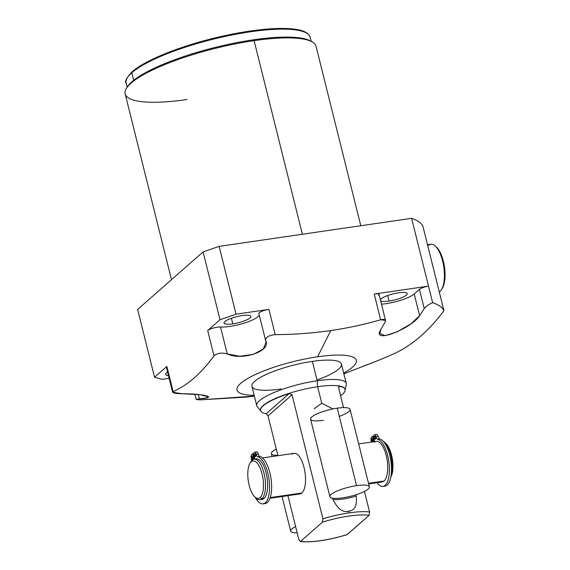 <?xml version="1.0" encoding="UTF-8"?>
<svg xmlns="http://www.w3.org/2000/svg" width="570" height="570" viewBox="0 0 570 570"><rect width="100%" height="100%" fill="white"/><g stroke="black" fill="none" stroke-linecap="round" stroke-linejoin="round"><path stroke-width="0.85" d="M171.484 279.685L125.158 93.879A98.368 22.351 -14 0 1 254.099 40.648L302.371 234.249L254.099 40.648L253.365 39.822A97.085 22.059 -14 0 0 127.452 86.718A97.085 22.059 -14 0 0 127.025 87.431A97.085 22.059 -14 0 1 253.365 39.822A97.085 22.059 -14 0 1 311.363 41.475M246.589 397.083L201.032 399.819C195.311 399.755 194.762 399.435 199.379 398.85C218.488 397.725 205.136 393.749 181.88 393.728C174.819 393.599 171.912 392.915 173.152 391.661L166.853 366.403L154.541 377.219L137.641 309.417L203.098 251.912L219.129 246.375L411.618 218.331A158.66 36.045 -14 0 1 422.911 226.319L443.945 310.679A158.66 36.045 166 0 0 432.651 302.698L411.618 218.331A158.66 36.045 -14 0 1 422.911 226.319L443.945 310.679C429.353 330.215 413.378 344.252 396.036 352.773A158.66 36.045 -14 0 1 373.849 362.157L343.867 373.827M362.891 366.282A158.66 36.045 166 0 0 396.036 352.773C413.378 344.252 429.353 330.215 443.945 310.679A158.66 36.045 -14 0 0 432.651 302.698C428.668 304.409 425.861 306.368 424.23 308.577C425.861 306.368 428.668 304.409 432.651 302.698L428.519 286.133L374.233 294.042L380.653 319.798C384.629 318.865 386.154 319.535 385.22 321.815L380.781 329.638C371.049 344.722 411.319 328.634 419.62 315.73L424.23 308.577L419.62 315.73L414.191 293.978L419.434 289.368A7.688 1.746 -14 0 1 428.519 286.133L374.233 294.042A7.688 1.746 -14 0 1 378.608 295.324M254.149 395.309A61.503 13.972 -14 0 1 246.504 379.193A61.503 13.972 -14 0 1 317.618 356.784A61.503 13.972 -14 0 1 343.66 372.994A61.503 13.972 166 0 0 317.618 356.784A61.503 13.972 166 0 0 246.504 379.193A61.503 13.972 166 0 0 254.149 395.309M317.02 379.998A46.127 10.481 166 0 0 341.423 364.031A46.127 10.481 166 0 0 312.381 361.387A46.127 10.481 166 0 0 254.683 381.301A46.127 10.481 166 0 0 280.96 388.989M127.452 86.718L126.526 88.165A98.368 22.351 166 0 1 254.099 40.648A98.368 22.351 166 0 1 312.146 41.888L310.65 41.04A97.085 22.059 -14 0 0 253.365 39.822L254.099 40.648A98.368 22.351 -14 0 1 316.044 46.291L360.781 225.734M126.526 88.165A98.368 22.351 166 0 0 187.095 99.515M167.195 367.771A7.688 1.746 166 0 1 166.853 366.403L173.152 391.661L172.625 392.253L166.39 367.244A7.688 1.746 -14 0 1 166.853 366.403L154.541 377.219L161.844 379.356L169.148 378.288L161.844 379.356L154.541 377.219L137.641 309.417L203.098 251.912L220.006 319.706L207.694 330.522L213.992 355.78C201.666 372.908 188.05 384.871 173.152 391.661C188.05 384.871 201.666 372.908 213.992 355.78C217.256 353.072 221.666 352.445 227.223 353.892C242.15 361.23 271.883 350.821 265.656 340.625C265.449 337.333 268.634 335.338 275.224 334.64C293.75 334.547 312.267 333.201 330.771 330.593L317.618 356.784L330.771 330.593C347.778 328.056 364.408 324.458 380.653 319.798C364.408 324.458 347.778 328.056 330.771 330.593C312.267 333.201 293.75 334.547 275.224 334.64L268.926 309.382L236.03 314.177L219.129 246.375L411.618 218.331L428.519 286.133A7.688 1.746 -14 0 0 419.434 289.368L424.23 308.577L419.434 289.368L414.191 293.978A22.422 5.094 -14 0 1 381.494 304.173A22.422 5.094 166 0 0 414.191 293.978L419.62 315.73L410.835 323.917L397.169 331.826L385.213 335.652L379.805 333.557L380.781 329.638L385.22 321.815L385.527 320.368L380.653 319.798L374.233 294.042A7.688 1.746 -14 0 1 379.071 294.483L385.534 320.39M360.425 367.365L361.138 367.101L360.425 367.365M172.625 392.253L181.88 393.728L200.426 394.732L208.556 396.855L206.376 397.938L199.379 398.85L198.289 394.483L199.379 398.85L196.222 399.477L201.032 399.819L254.341 396.093M220.006 319.706L236.03 314.177L219.129 246.375L203.098 251.912L220.006 319.706L207.694 330.522A7.688 1.746 -14 0 1 213.508 328.007A7.688 1.746 -14 0 1 220.519 327.002A22.422 5.094 166 0 0 243.874 323.233A22.422 5.094 166 0 0 259.222 315.039A22.422 5.094 -14 0 1 243.874 323.233A22.422 5.094 -14 0 1 220.519 327.002L227.223 353.892L239.614 356.25L253.337 354.397L263.347 348.94L266.147 341.915L265.656 340.625C265.449 337.333 268.634 335.338 275.224 334.64L268.926 309.382L236.03 314.177L220.006 319.706M131.82 72.732A94.812 21.539 -14 0 1 231.962 34.984A94.812 21.539 -14 0 1 310.123 37.221A94.812 21.539 166 0 0 231.962 34.984A94.812 21.539 166 0 0 131.82 72.732L133.701 80.27L131.82 72.732A94.812 21.539 166 0 0 126.127 83.092A94.812 21.539 -14 0 1 131.82 72.732A1.026 0.912 -131.3 0 1 132.076 71.827A1.026 0.912 48.7 0 0 131.82 72.732M305.748 32.647A93.793 21.311 -14 0 0 221.922 36.33A93.793 21.311 -14 0 0 132.511 71.628A1.026 0.912 48.7 0 0 132.076 71.827C126.512 77.805 124.524 81.56 126.127 83.092L127.146 87.196M242.221 315.581A13.837 3.142 166 0 0 224.081 323.069A13.837 3.142 166 0 0 232.795 323.86L231.399 318.274L232.795 323.86A13.837 3.142 166 0 0 250.935 316.371A13.837 3.142 166 0 0 242.221 315.581A13.837 3.142 -14 0 1 250.102 317.882A13.837 3.142 -14 0 1 232.795 323.86A13.837 3.142 -14 0 1 224.915 321.551A13.837 3.142 -14 0 1 242.221 315.581M167.601 372.082A13.837 3.142 166 0 0 165.599 374.44A13.837 3.142 166 0 0 168.471 375.587A13.837 3.142 166 0 1 167.601 372.082M398.494 292.809A13.837 3.142 166 0 0 380.397 299.791A13.837 3.142 -14 0 1 398.494 292.809A13.837 3.142 -14 0 1 406.382 295.118A13.837 3.142 -14 0 1 389.068 301.088L387.678 295.509L389.068 301.088A13.837 3.142 166 0 0 407.208 293.6A13.837 3.142 166 0 0 398.494 292.809M380.632 300.725A13.837 3.142 166 0 0 389.068 301.088A13.837 3.142 -14 0 1 380.632 300.725M258.958 313.735A7.688 1.746 -14 0 1 261.523 311.434A7.688 1.746 -14 0 1 268.926 309.382A7.688 1.746 -14 0 0 258.851 313.543L265.656 340.625M220.519 327.002L227.223 353.892C221.666 352.445 217.256 353.072 213.992 355.78L207.694 330.522A7.688 1.746 -14 0 1 213.508 328.007A7.688 1.746 -14 0 1 220.519 327.002M251.912 386.346A46.127 10.481 -14 0 1 312.381 361.387L317.212 380.753A46.127 10.481 166 0 0 256.742 405.719L251.912 386.346M261.039 411.269L257.284 406.759A46.127 10.481 -14 0 1 272.994 392.951A46.127 10.481 -14 0 1 317.212 380.753L317.632 386.716A43.562 9.897 166 0 0 260.561 410.414M346.98 534.689L369.082 515.365A41.004 9.312 166 0 0 322.435 522.163L300.632 541.315A41.004 9.312 166 0 0 347.28 534.525L346.988 534.689C327.7 540.431 312.061 542.704 300.084 541.5L300.632 541.315L298.929 539.861L287.914 495.672L298.929 539.861L300.632 541.315A41.004 9.312 166 0 0 347.28 534.525L369.082 515.365L369.574 511.981L364.444 491.404L369.574 511.981A43.562 9.897 166 0 0 349.089 512.886A43.562 9.897 -14 0 1 369.574 511.981L369.082 515.365A41.004 9.312 166 0 0 322.435 522.163L322.926 518.778A43.562 9.897 -14 0 1 349.089 512.886L348.655 511.147C354.839 510.492 357.333 505.447 356.129 496.028A20.342 4.624 -14 0 1 332.901 499.405C337.711 508.989 342.962 512.9 348.655 511.147L349.089 512.886A43.562 9.897 166 0 0 322.926 518.778L292.018 394.796L289.125 393.606A43.562 9.897 166 0 0 260.59 410.543L260.526 410.286A43.562 9.897 -14 0 1 317.632 386.716L321.751 403.239L314.241 408.733L321.751 403.239L317.632 386.716L317.212 380.753L312.381 361.387A46.127 10.481 -14 0 1 341.423 364.031L346.254 383.396A46.127 10.481 166 0 0 317.212 380.753A46.127 10.481 -14 0 1 346.268 384.572L345.071 390.322M260.59 410.543A43.562 9.897 166 0 0 266.211 413.742L268.014 415.886L277.939 455.694L268.014 415.886L292.018 394.796L322.926 518.778L322.435 522.163L300.632 541.315M345.092 389.339A43.562 9.897 166 0 0 317.632 386.716A43.562 9.897 -14 0 1 345.064 389.21L345.128 389.467A43.562 9.897 166 0 0 339.506 386.268L338.666 388.006L343.553 407.607L338.666 388.006L339.506 386.268L338.844 386.496M339.506 386.268L338.601 387.066L339.506 386.268A43.562 9.897 -14 0 1 340.589 395.73A43.562 9.897 166 0 0 345.128 389.467M332.909 408.932L321.751 403.239L332.909 408.932M266.211 413.742A43.562 9.897 -14 0 1 289.125 393.606L266.211 413.742L268.014 415.886L292.018 394.796L289.125 393.606L266.211 413.742M297.939 493.57A20.499 8.044 -98.3 0 0 301.872 493A20.499 8.044 -98.3 0 0 304.024 467.493A20.499 8.044 -98.3 0 0 292.211 454.254M358.68 443.93L376.307 441.358A20.499 8.044 81.7 0 1 386.788 457.974A20.499 8.044 81.7 0 1 384.095 481.016A20.499 8.044 -98.3 0 0 386.346 455.936A20.499 8.044 -98.3 0 0 374.739 442.028A20.499 8.044 -98.3 0 0 374.433 442.277M383.218 441.273A20.499 8.044 81.7 0 1 390.92 455.893A20.499 8.044 81.7 0 1 391.056 475.865A20.499 8.044 -98.3 0 0 384.415 442.156A20.499 8.044 -98.3 0 0 383.218 441.273M384.415 442.156L385.762 443.367A18.96 7.438 81.7 0 1 392.416 459.484A18.96 7.438 81.7 0 1 390.849 477.076A18.96 7.438 -98.3 0 0 392.295 458.693A18.96 7.438 -98.3 0 0 385.099 442.84M251.171 461.736A18.96 7.438 -98.3 0 0 249.183 485.334A18.96 7.438 -98.3 0 0 260.105 497.574A18.96 7.438 -98.3 0 0 262.1 473.984A18.96 7.438 -98.3 0 0 251.171 461.736L252.211 460.083A20.499 8.044 81.7 0 1 264.024 473.321A20.499 8.044 81.7 0 1 261.872 498.828L260.105 497.574A18.96 7.438 -98.3 0 0 262.1 473.984A18.96 7.438 -98.3 0 0 251.171 461.736A18.96 7.438 -98.3 0 0 250.023 463.139A18.96 7.438 -98.3 0 0 248.278 480.731A18.96 7.438 -98.3 0 0 254.975 497.09A18.96 7.438 -98.3 0 0 260.105 497.574L261.872 498.828A20.499 8.044 -98.3 0 0 264.565 475.779A20.499 8.044 -98.3 0 0 254.085 459.171A20.499 8.044 -98.3 0 0 252.211 460.083L251.171 461.736M254.085 459.171L256.179 458.864A20.499 8.044 81.7 0 1 266.667 475.473A20.499 8.044 81.7 0 1 263.967 498.522L261.872 498.828A20.499 8.044 81.7 0 1 256.315 498.294L254.975 497.09M261.017 499.413A20.499 8.044 -98.3 0 0 263.967 498.522A20.499 8.044 -98.3 0 0 266.389 474.162A20.499 8.044 -98.3 0 0 255.161 459.192M380.161 481.593A20.499 8.044 -98.3 0 0 384.095 481.016L368.491 483.289L384.095 481.016A20.499 8.044 81.7 0 1 382.221 481.935L368.647 483.909M262.535 457.938L294.084 453.342A20.499 8.044 81.7 0 1 304.572 469.951A20.499 8.044 81.7 0 1 301.872 493L270.201 497.61L301.872 493A20.499 8.044 81.7 0 1 299.998 493.912L269.966 498.287M250.508 462.448A20.499 8.044 81.7 0 1 250.971 461.6A20.499 8.044 81.7 0 1 252.211 460.083A20.499 8.044 -98.3 0 0 250.508 462.448M261.872 498.828L263.967 498.522A20.499 8.044 81.7 0 1 262.093 499.434L259.991 499.74A20.499 8.044 -98.3 0 0 261.872 498.828M255.631 497.617A20.499 8.044 -98.3 0 0 259.991 499.74M376.378 434.582A3.05 1.197 81.7 0 1 378.138 436.549L376.058 436.855A3.05 1.197 -98.3 0 0 374.583 434.746A3.05 1.197 -98.3 0 0 374.305 434.889L373.2 435.851L374.64 441.6L373.2 435.851L374.305 434.889A3.05 1.197 81.7 0 1 376.058 436.855A3.427 1.347 -98.3 0 0 377.518 439.206A23.876 9.369 81.7 0 1 389.424 470.45A23.876 9.369 81.7 0 1 376.905 482.705A23.876 9.369 -98.3 0 0 382.983 486.395A23.876 9.369 -98.3 0 0 389.039 463.182A23.876 9.369 -98.3 0 0 377.518 439.206L379.591 438.907A23.876 9.369 81.7 0 1 391.255 464.208A23.876 9.369 81.7 0 1 384.002 486.096M371.348 442.085A3.427 1.347 -98.3 0 0 371.17 441.151A3.05 1.197 81.7 0 1 371.49 437.354L372.595 436.385L373.92 441.707L372.595 436.385L373.307 436.285L371.49 437.354A3.05 1.197 -98.3 0 0 371.17 441.151A3.427 1.347 -98.3 0 1 371.348 442.085M372.73 439.776A1.525 0.599 -98.3 0 0 371.854 438.793A1.525 0.599 -98.3 0 0 371.69 440.695A1.525 0.599 -98.3 0 0 372.566 441.679A1.525 0.599 -98.3 0 0 372.73 439.776A1.525 0.599 -98.3 0 0 371.989 438.729A1.525 0.599 -98.3 0 0 371.69 440.695L372.837 440.524L371.69 440.695A1.525 0.599 -98.3 0 0 372.431 441.743A1.525 0.599 -98.3 0 0 372.73 439.776M375.537 437.311A1.525 0.599 -98.3 0 0 374.661 436.328A1.525 0.599 -98.3 0 0 374.504 438.223A1.525 0.599 -98.3 0 0 375.381 439.206A1.525 0.599 -98.3 0 0 375.537 437.311A1.525 0.599 -98.3 0 0 374.803 436.257A1.525 0.599 -98.3 0 0 374.504 438.223L375.651 438.059L374.504 438.223A1.525 0.599 -98.3 0 0 375.238 439.278A1.525 0.599 -98.3 0 0 375.537 437.311M374.583 434.746L376.656 434.447A3.05 1.197 81.7 0 1 378.138 436.549A3.427 1.347 -98.3 0 0 379.591 438.907A3.427 1.347 81.7 0 1 378.138 436.549L376.058 436.855A3.427 1.347 -98.3 0 0 377.518 439.206L379.591 438.907A23.876 9.369 81.7 0 1 391.12 462.883A23.876 9.369 81.7 0 1 385.056 486.089L382.983 486.395M256.514 452.046A3.05 1.197 81.7 0 1 258.267 454.012A3.427 1.347 -98.3 0 0 259.728 456.37A23.876 9.369 81.7 0 1 271.391 481.671A23.876 9.369 81.7 0 1 264.131 503.559M254.769 459.064L253.337 453.314L254.434 452.352A3.05 1.197 81.7 0 1 256.194 454.319A3.427 1.347 -98.3 0 0 257.647 456.67A23.876 9.369 81.7 0 1 269.482 490.05A23.876 9.369 81.7 0 1 255.246 497.332A23.876 9.369 -98.3 0 0 263.119 503.859A23.876 9.369 -98.3 0 0 269.175 480.645A23.876 9.369 -98.3 0 0 257.647 456.67L259.728 456.37A3.427 1.347 81.7 0 1 258.267 454.012L256.194 454.319A3.05 1.197 -98.3 0 0 254.712 452.209A3.05 1.197 -98.3 0 0 254.434 452.352L253.337 453.314L254.769 459.064M251.555 460.767A3.427 1.347 -98.3 0 0 251.306 458.615A3.05 1.197 81.7 0 1 251.627 454.817L252.724 453.848L254.049 459.171L252.724 453.848L251.627 454.817A3.05 1.197 -98.3 0 0 251.306 458.615A3.427 1.347 -98.3 0 1 251.555 460.767M267.572 482.925A19.857 7.795 -98.3 0 0 266.147 473.121A19.857 7.795 -98.3 0 1 267.572 482.925M252.866 457.24A1.525 0.599 -98.3 0 0 251.983 456.257A1.525 0.599 -98.3 0 0 251.826 458.159A1.525 0.599 -98.3 0 0 252.702 459.142A1.525 0.599 -98.3 0 0 252.866 457.24A1.525 0.599 -98.3 0 0 252.125 456.192A1.525 0.599 -98.3 0 0 251.826 458.159L252.973 457.988L251.826 458.159A1.525 0.599 -98.3 0 0 252.56 459.206A1.525 0.599 -98.3 0 0 252.866 457.24M255.673 454.774A1.525 0.599 -98.3 0 0 254.797 453.791A1.525 0.599 -98.3 0 0 254.633 455.686A1.525 0.599 -98.3 0 0 255.51 456.67A1.525 0.599 -98.3 0 0 255.673 454.774A1.525 0.599 -98.3 0 0 254.933 453.72A1.525 0.599 -98.3 0 0 254.633 455.686L255.78 455.523L254.633 455.686A1.525 0.599 -98.3 0 0 255.374 456.741A1.525 0.599 -98.3 0 0 255.673 454.774M254.712 452.209L256.792 451.91A3.05 1.197 81.7 0 1 258.267 454.012L256.194 454.319A3.427 1.347 -98.3 0 0 257.647 456.67L259.728 456.37A23.876 9.369 81.7 0 1 271.249 480.346A23.876 9.369 81.7 0 1 265.192 503.552L263.119 503.859M253.443 453.749L252.724 453.848L253.443 453.749M332.595 498.166L332.901 499.405C337.711 508.989 342.962 512.9 348.655 511.147C354.839 510.492 357.333 505.447 356.129 496.028L355.822 494.803M332.901 499.405A20.342 4.624 166 0 0 356.129 496.028M439.157 291.469L440.069 291.341A24.346 9.555 81.7 0 1 439.263 291.918A24.346 9.555 -98.3 0 0 440.069 291.341L439.157 291.469M435.758 246.504A23.064 9.049 81.7 0 1 444.457 266.86A23.064 9.049 81.7 0 1 441.928 288.847A23.064 9.049 81.7 0 0 442.327 288.249A23.064 9.049 81.7 0 0 444.457 266.86A23.064 9.049 81.7 0 0 436.314 246.967L435.195 245.955A24.346 9.555 -98.3 0 0 428.597 245.328M427.5 244.73L430.827 244.245A24.346 9.555 81.7 0 1 443.275 263.967A24.346 9.555 81.7 0 1 440.069 291.341A24.346 9.555 -98.3 0 0 441.543 289.539A24.346 9.555 -98.3 0 0 443.788 266.959A24.346 9.555 -98.3 0 0 435.195 245.955M329.902 496.662L310.579 419.178A20.342 4.624 -14 0 1 337.248 408.17L356.564 485.654A20.342 4.624 166 0 0 329.902 496.662A20.342 4.624 166 0 0 342.705 497.831A20.342 4.624 -14 0 1 331.12 494.439A20.342 4.624 -14 0 1 356.564 485.654A20.342 4.624 -14 0 1 368.149 489.046A20.342 4.624 -14 0 1 342.705 497.831A20.342 4.624 166 0 0 369.374 486.823A20.342 4.624 166 0 0 356.564 485.654L337.248 408.17A20.342 4.624 -14 0 1 350.051 409.338A20.342 4.624 -14 0 1 339.293 416.378M323.389 420.339A20.342 4.624 -14 0 1 311.804 416.955A20.342 4.624 -14 0 1 337.248 408.17A20.342 4.624 -14 0 1 350.051 409.338L369.374 486.823M295.609 526.538A20.342 4.624 166 0 0 290.679 531.119A20.342 4.624 166 0 0 297.177 532.85A20.342 4.624 166 0 1 295.609 526.538M272.089 456.541L271.363 453.635A20.342 4.624 -14 0 1 276.286 449.053A20.342 4.624 166 0 0 277.861 455.366M254.363 396.171L246.646 397.076M343.874 373.856L349.51 371.654M132.076 71.827C144.374 60.755 177.505 47.146 213.094 38.39C232.824 33.53 251.021 30.417 267.686 29.041C276.614 28.336 284.316 28.244 290.807 28.764C298.751 29.426 307.957 31.022 310.123 37.221L311.149 41.318M196.215 399.47L194.89 394.162M250.971 461.6L250.023 463.139M441.543 289.539L442.327 288.249M290.679 531.119L282.057 496.527"/></g></svg>
